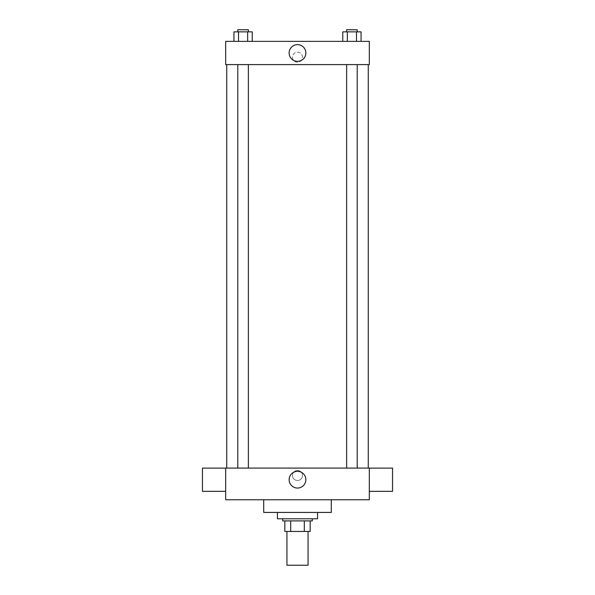 <?xml version="1.0" encoding="UTF-8"?>
<svg xmlns="http://www.w3.org/2000/svg" width="595" height="595" viewBox="0 0 595 595"><rect width="100%" height="100%" fill="white"/><g stroke="black" fill="none" stroke-linecap="round" stroke-linejoin="round"><path stroke-width="0.45" stroke-dasharray="2.98 2.23" d="M308.061 565.25L286.939 565.25M308.061 531.454L286.939 531.454L308.061 531.454M290.687 531.454L284.827 531.454L284.827 520.893L290.687 520.893L290.687 531.454L310.174 531.454M304.313 520.893L290.687 520.893L304.313 520.893L304.313 531.454M290.687 520.893L284.827 520.893M282.714 520.893L312.286 520.893M297.5 518.773L282.714 518.773L297.5 518.773M317.566 518.773L277.434 518.773M317.566 512.436L277.434 512.436L317.566 512.436M331.296 499.763L331.296 512.436L263.704 512.436L263.704 499.763L331.296 499.763L263.704 499.763M225.676 499.763L369.324 499.763L369.324 468.079L225.676 468.079L225.676 499.763M297.5 470.452A5.02 5.02 0 0 0 293.157 477.978A5.02 5.02 0 0 0 301.844 477.978A5.02 5.02 0 0 0 297.5 470.452A5.02 5.02 0 0 1 301.844 477.978A5.02 5.02 0 0 1 293.157 477.978A5.02 5.02 0 0 1 297.5 470.452M351.913 468.079L357.201 468.079L351.913 468.079M248.368 468.079L237.799 468.079L248.368 468.079L237.799 468.079L248.368 468.079L248.368 64.602L237.799 64.602L248.368 64.602M297.5 468.079L368.268 468.079L297.5 468.079M369.324 479.734L369.324 468.109L369.324 479.734M225.676 479.734L225.676 468.109L225.676 479.734M289.148 479.696A8.352 8.352 0 0 0 301.68 486.933A8.352 8.352 0 0 0 301.68 472.46A8.352 8.352 0 0 0 289.148 479.696M392.559 491.351L392.559 468.109M202.441 468.109L202.441 491.351M297.5 64.602L226.732 64.602L297.5 64.602M351.913 64.602L357.201 64.602L351.913 64.602M225.676 64.602L369.324 64.602L369.324 41.367L225.676 41.367L225.676 64.602M302.52 57.209A5.02 5.02 0 0 0 294.994 52.866A5.02 5.02 0 0 0 294.994 61.553A5.02 5.02 0 0 0 302.52 57.209A5.02 5.02 0 0 0 294.994 52.866A5.02 5.02 0 0 0 294.994 61.553A5.02 5.02 0 0 0 302.52 57.209M233.939 41.367L233.939 31.862L238.513 31.862L238.513 41.367L233.939 41.367L252.228 41.367L233.939 41.367L252.228 41.367L233.939 41.367L252.228 41.367L233.939 41.367L238.513 41.367L238.513 31.862L252.228 31.862L247.654 31.862L247.654 41.367L247.654 31.862L233.939 31.862L252.228 31.862L252.228 41.367M342.772 41.367L342.772 31.862L347.346 31.862L347.346 41.367L342.772 41.367L361.061 41.367L342.772 41.367L361.061 41.367L342.772 41.367L361.061 41.367L342.772 41.367L347.346 41.367L347.346 31.862L361.061 31.862L356.487 31.862L356.487 41.367L356.487 31.862L342.772 31.862L361.061 31.862L361.061 41.367M225.676 62.23L225.676 52.196L225.676 62.23M369.324 52.196L369.324 62.23L369.324 52.196M305.852 52.985A8.352 8.352 0 0 1 293.32 60.221A8.352 8.352 0 0 1 293.32 45.748A8.352 8.352 0 0 1 305.852 52.985M357.201 31.862L346.632 31.862L357.201 31.862L346.632 31.862L357.201 31.862L357.201 29.75L346.632 29.75L357.201 29.75L346.632 29.75L346.632 31.862M248.368 31.862L237.799 31.862L248.368 31.862L237.799 31.862L248.368 31.862L248.368 29.75L237.799 29.75L248.368 29.75L237.799 29.75L237.799 31.862M356.487 31.862L356.487 41.367M347.346 31.862L347.346 41.367M247.654 31.862L247.654 41.367M238.513 31.862L238.513 41.367M237.799 64.602L237.799 468.079M346.632 64.602L346.632 468.079M357.201 64.602L357.201 468.079"/><path stroke-width="0.89" d="M286.939 531.454L286.939 565.25L308.061 565.25L308.061 531.454M304.313 520.893L304.313 531.454L284.827 531.454L284.827 520.893M304.313 531.454L310.174 531.454L310.174 520.893L310.174 531.454M312.286 518.773L312.286 520.893L282.714 520.893L282.714 518.773M290.687 520.893L290.687 531.454M277.434 512.436L277.434 518.773L317.566 518.773L317.566 512.436M263.704 499.763L263.704 512.436L331.296 512.436L331.296 499.763M369.324 499.763L225.676 499.763L225.676 468.079L369.324 468.079L369.324 499.763M289.148 479.696A8.352 8.352 0 0 1 301.68 472.46A8.352 8.352 0 0 1 301.68 486.933A8.352 8.352 0 0 1 289.148 479.696M369.324 468.109L392.559 468.109L392.559 491.351L369.324 491.351M225.676 491.351L202.441 491.351L202.441 468.109L225.676 468.109M369.324 64.602L225.676 64.602L225.676 41.367L369.324 41.367L369.324 64.602M305.852 52.985A8.352 8.352 0 0 1 293.32 60.221A8.352 8.352 0 0 1 293.32 45.748A8.352 8.352 0 0 1 305.852 52.985M361.061 41.367L361.061 31.862L342.772 31.862L342.772 41.367M356.487 31.862L356.487 41.367M347.346 31.862L347.346 41.367M346.632 31.862L346.632 29.75L357.201 29.75L357.201 31.862M252.228 41.367L252.228 31.862L233.939 31.862L233.939 41.367M247.654 31.862L247.654 41.367M238.513 31.862L238.513 41.367M237.799 31.862L237.799 29.75L248.368 29.75L248.368 31.862M226.732 64.602L226.732 468.079M368.268 64.602L368.268 468.079M357.201 468.079L357.201 64.602M346.632 468.079L346.632 64.602M237.799 64.602L237.799 468.079M248.368 64.602L248.368 468.079"/></g></svg>
